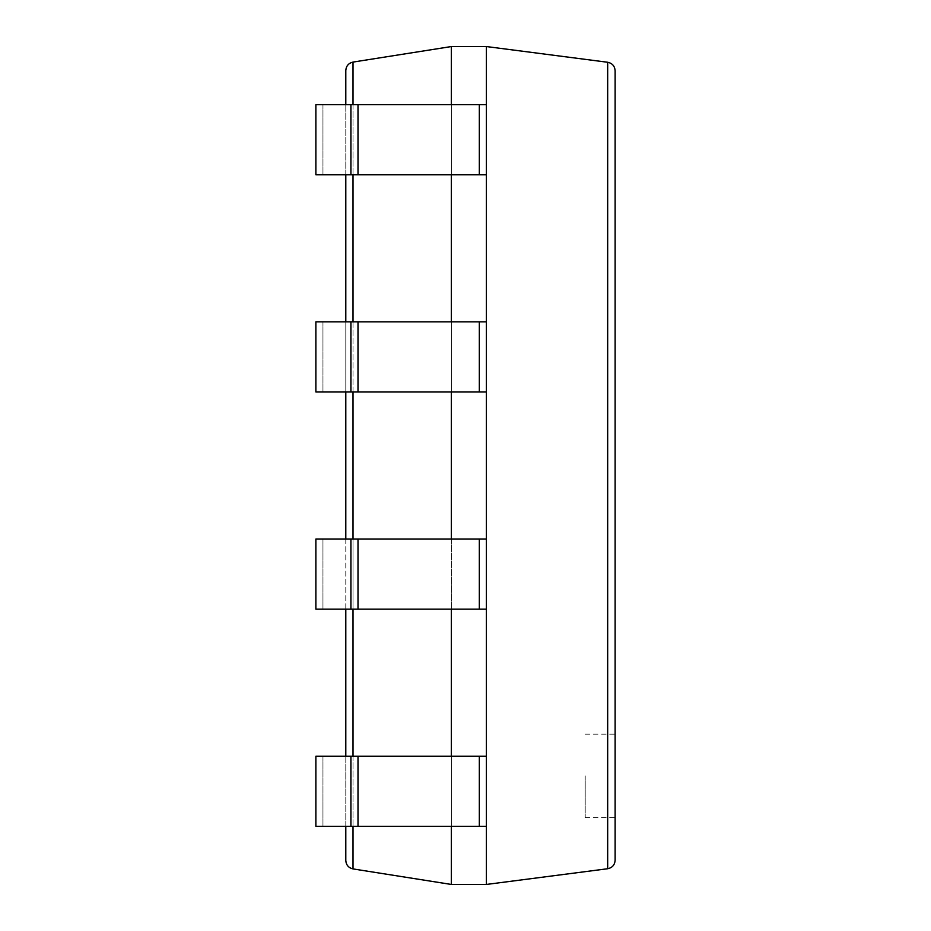 <?xml version="1.0" encoding="UTF-8"?>
<svg xmlns="http://www.w3.org/2000/svg" width="931" height="931" viewBox="0 0 931 931"><rect width="100%" height="100%" fill="white"/><g stroke="black" fill="none" stroke-linecap="round" stroke-linejoin="round"><path stroke-width="0.7" stroke-dasharray="4.66 3.49" d="M451.349 884.45L451.349 46.55L353.012 62.086C348.555 63.145 346.146 65.961 345.797 70.523L345.797 860.477C346.146 865.039 348.555 867.855 353.012 868.914L451.349 884.45L486.401 884.45L607.675 868.739C612.261 867.773 614.751 864.946 615.123 860.267L615.123 70.733C614.751 66.054 612.261 63.227 607.675 62.261L607.675 868.739M451.349 46.55L486.401 46.55L486.401 884.45M350.929 104.691L315.877 104.691L315.877 174.795L315.877 104.691L451.349 104.691L451.349 174.795L486.401 174.795L486.401 104.691L486.401 174.795L350.929 174.795L350.929 104.691L350.929 174.795L350.929 104.691L486.401 104.691L486.401 174.795L322.952 174.795L451.349 174.795L451.349 104.691L486.401 104.691L486.401 174.795M350.929 321.858L315.877 321.858L315.877 391.974L315.877 321.858L451.349 321.858L451.349 391.974L486.401 391.974L486.401 321.858L486.401 391.974L350.929 391.974L350.929 321.858L350.929 391.974L350.929 321.858L486.401 321.858L486.401 391.974L322.952 391.974L451.349 391.974L451.349 321.858L486.401 321.858L486.401 391.974M350.929 539.026L315.877 539.026L315.877 609.142L315.877 539.026L451.349 539.026L451.349 609.142L486.401 609.142L486.401 539.026L486.401 609.142L350.929 609.142L350.929 539.026L350.929 609.142L350.929 539.026L486.401 539.026L486.401 609.142L322.952 609.142L451.349 609.142L451.349 539.026L486.401 539.026L486.401 609.142M350.929 756.205L315.877 756.205L315.877 826.309L315.877 756.205L451.349 756.205L451.349 826.309L486.401 826.309L486.401 756.205L486.401 826.309L350.929 826.309L350.929 756.205L350.929 826.309L350.929 756.205L486.401 756.205L486.401 826.309L322.952 826.309L451.349 826.309L451.349 756.205L486.401 756.205L486.401 826.309M345.797 104.691L345.797 174.795M345.797 321.858L345.797 391.974M345.797 539.026L345.797 609.142M345.797 756.205L345.797 826.309M486.401 46.55L607.675 62.261M615.123 775.86L615.123 817.546L615.123 775.86M585.203 775.86L585.203 817.546L585.203 775.86M486.401 756.205L451.349 756.205L451.349 826.309L451.349 756.205L315.877 756.205L315.877 826.309L350.929 826.309M451.349 756.205L451.349 826.309M486.401 539.026L451.349 539.026L451.349 609.142L451.349 539.026L315.877 539.026L315.877 609.142L350.929 609.142M451.349 539.026L451.349 609.142M486.401 321.858L451.349 321.858L451.349 391.974L451.349 321.858L315.877 321.858L315.877 391.974L350.929 391.974M451.349 321.858L451.349 391.974M486.401 104.691L451.349 104.691L451.349 174.795L451.349 104.691L315.877 104.691L315.877 174.795L350.929 174.795M451.349 104.691L451.349 174.795M353.012 62.086L353.012 868.914M353.012 104.691L353.012 174.795M353.012 321.858L353.012 391.974M353.012 539.026L353.012 609.142M353.012 756.205L353.012 826.309M322.952 756.205L322.952 826.309L322.952 756.205M358.004 756.205L358.004 826.309M479.325 756.205L479.325 826.309M322.952 539.026L322.952 609.142L322.952 539.026M358.004 539.026L358.004 609.142M479.325 539.026L479.325 609.142M322.952 321.858L322.952 391.974L322.952 321.858M358.004 321.858L358.004 391.974M479.325 321.858L479.325 391.974M322.952 104.691L322.952 174.795L322.952 104.691M358.004 104.691L358.004 174.795M479.325 104.691L479.325 174.795M585.203 817.546L615.123 817.546M585.203 734.187L615.123 734.187"/><path stroke-width="1.4" d="M350.929 104.691L350.929 174.795L315.877 174.795L315.877 104.691L486.401 104.691L486.401 46.55L451.349 46.55L353.012 62.086C348.555 63.145 346.146 65.961 345.797 70.523L345.797 104.691M451.349 826.309L451.349 884.45L353.012 868.914C348.555 867.855 346.146 865.039 345.797 860.477L345.797 826.309M451.349 46.55L451.349 104.691M451.349 174.795L451.349 321.858M451.349 391.974L451.349 539.026M451.349 609.142L451.349 756.205M345.797 174.795L345.797 321.858M345.797 391.974L345.797 539.026M345.797 609.142L345.797 756.205M451.349 884.45L486.401 884.45L607.675 868.739C612.261 867.773 614.751 864.946 615.123 860.267L615.123 70.733C614.751 66.054 612.261 63.227 607.675 62.261L607.675 868.739M350.929 174.795L486.401 174.795L486.401 884.45M486.401 46.55L607.675 62.261M350.929 826.309L315.877 826.309L315.877 756.205L350.929 756.205L350.929 826.309L486.401 826.309M350.929 756.205L486.401 756.205M350.929 609.142L315.877 609.142L315.877 539.026L350.929 539.026L350.929 609.142L486.401 609.142M350.929 539.026L486.401 539.026M350.929 391.974L315.877 391.974L315.877 321.858L350.929 321.858L350.929 391.974L486.401 391.974M350.929 321.858L486.401 321.858M486.401 104.691L486.401 174.795M353.012 62.086L353.012 104.691M353.012 174.795L353.012 321.858M353.012 391.974L353.012 539.026M353.012 609.142L353.012 756.205M353.012 826.309L353.012 868.914M358.004 756.205L358.004 826.309M479.325 756.205L479.325 826.309M358.004 539.026L358.004 609.142M479.325 539.026L479.325 609.142M358.004 321.858L358.004 391.974M479.325 321.858L479.325 391.974M358.004 104.691L358.004 174.795M479.325 104.691L479.325 174.795"/></g></svg>
